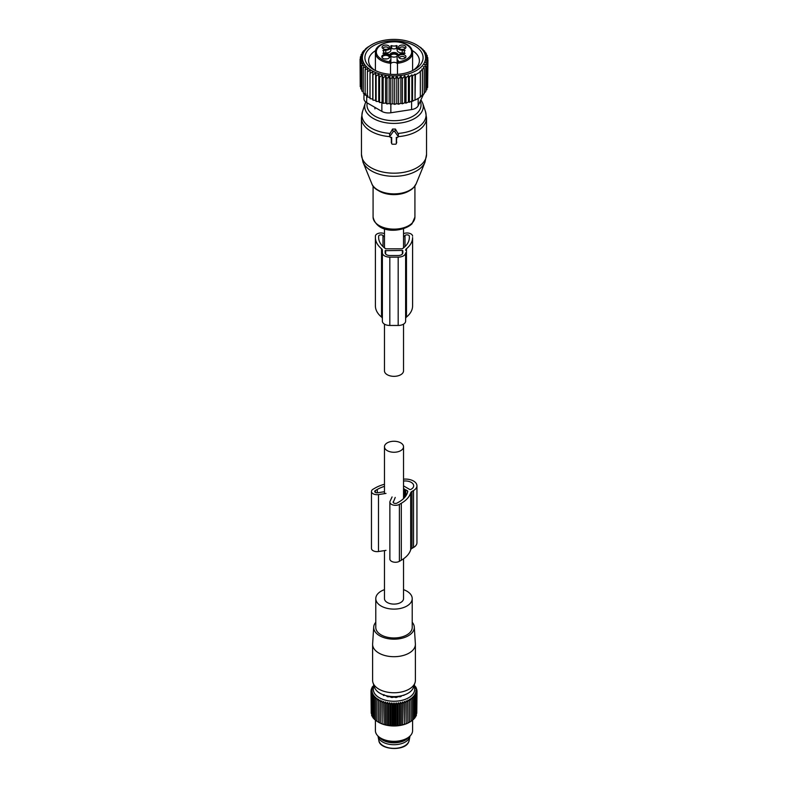 <?xml version="1.0" encoding="UTF-8"?>
<svg xmlns="http://www.w3.org/2000/svg" width="788" height="788" viewBox="0 0 788 788"><rect width="100%" height="100%" fill="white"/><g stroke="black" fill="none" stroke-linecap="round" stroke-linejoin="round"><path stroke-width="1.18" d="M403.535 324.154L403.535 370.833A9.535 5.506 180 0 1 397.644 375.925A9.535 5.506 180 0 1 387.263 374.724A9.535 5.506 180 0 1 384.465 370.833L384.465 324.154M384.465 550.605L384.465 598.604A9.535 5.506 0 0 0 387.263 602.495A9.535 5.506 0 0 0 397.644 603.687A9.535 5.506 0 0 0 403.535 598.604L403.535 558.81M387.263 450.647A9.535 5.506 0 0 0 397.644 451.839A9.535 5.506 0 0 0 403.535 446.757A9.535 5.506 0 0 0 400.737 442.866A9.535 5.506 0 0 0 390.356 441.674A9.535 5.506 0 0 0 384.465 446.757A9.535 5.506 0 0 0 387.263 450.647M396.325 143.455L396.325 137.388L397.221 137.388A0.926 0.758 180 0 0 398.029 136.245L394.808 131.694A0.926 0.758 180 0 0 393.192 131.694L389.971 136.245A0.926 0.758 180 0 0 390.779 137.388L391.675 137.388L391.675 143.455A0.926 0.758 180 0 0 392.601 144.214L395.399 144.214A0.926 0.758 180 0 0 396.325 143.455L396.758 137.388M398.117 136.816L398.462 134.384L395.428 129.045L392.572 129.045L389.538 134.384L389.883 136.816M396.591 142.579L396.758 142.047M391.242 137.388L391.409 142.579M399.437 58.135A2.788 1.615 180 0 1 399.427 58.036A2.788 1.615 180 0 1 401.437 56.49A2.788 1.615 180 0 1 405.012 58.036A2.788 1.615 180 0 1 405.002 58.135M382.998 48.649A2.788 1.615 180 0 1 382.988 48.541A2.788 1.615 180 0 1 384.997 46.994A2.788 1.615 180 0 1 388.573 48.541A2.788 1.615 180 0 1 388.563 48.649M399.437 48.649A2.788 1.615 180 0 1 399.427 48.541A2.788 1.615 180 0 1 401.821 46.945A2.788 1.615 180 0 1 404.894 48.088A2.788 1.615 180 0 1 405.012 48.541A2.788 1.615 180 0 1 405.002 48.649M401.171 54.638A3.733 2.157 180 0 1 405.032 55.288A3.733 2.157 180 0 1 405.623 57.583A3.733 2.157 180 0 1 403.269 58.765A3.733 2.157 180 0 1 398.817 57.583A3.733 2.157 180 0 1 401.171 54.638M386.829 49.28A3.733 2.157 180 0 1 382.377 48.088A3.733 2.157 180 0 1 384.731 45.152A3.733 2.157 180 0 1 388.592 45.793A3.733 2.157 180 0 1 389.183 48.088A3.733 2.157 180 0 1 386.829 49.28M405.8 46.61A3.733 2.157 180 0 1 405.623 48.088A3.733 2.157 180 0 1 402.215 49.368A3.733 2.157 180 0 1 398.817 48.088A3.733 2.157 180 0 1 398.639 47.822A3.733 2.157 180 0 1 401.171 45.152A3.733 2.157 180 0 1 405.8 46.61M397.103 48.629L396.344 48.423L396.344 45.576A3.723 2.147 180 0 1 391.656 45.576L390.897 45.783L390.897 47.211A5.112 2.955 180 0 1 385.785 50.166L382.938 50.599A3.723 2.147 180 0 1 383.776 51.959A3.723 2.147 180 0 1 382.938 53.318L385.785 53.751A5.112 2.955 180 0 1 390.897 56.706L390.897 59.395A13.948 8.057 180 0 1 390.887 59.681L390.592 61.828A3.487 2.009 180 0 0 390.513 62.242L390.513 74.338L390.513 62.242A0.926 0.758 180 0 0 389.587 61.484L390.513 63.267A18.597 10.736 180 0 1 376.152 55.741A18.597 10.736 180 0 1 375.403 52.717L375.403 70.575M396.344 45.576L397.103 45.783L397.103 47.211A5.112 2.955 180 0 0 402.215 50.166L405.062 50.599A3.723 2.147 180 0 0 404.224 51.959A3.723 2.147 180 0 0 405.062 53.318L402.215 53.751A5.112 2.955 180 0 0 397.103 56.706L397.103 59.395A13.948 8.057 180 0 0 397.113 59.681A4.413 2.551 180 0 1 398.413 61.484L397.487 63.267L397.487 62.242A0.926 0.758 0 0 1 398.413 61.484M389.617 56.056A3.999 2.305 180 0 1 389.43 57.642A3.999 2.305 180 0 1 385.785 59.011A3.999 2.305 180 0 1 382.131 57.642A3.999 2.305 180 0 1 381.944 57.357A3.999 2.305 180 0 1 384.652 54.49A3.999 2.305 180 0 1 389.617 56.056M397.103 59.395L397.103 62.242A13.948 8.057 0 0 0 397.408 63.917L397.113 59.681M397.103 47.211L397.103 50.058A5.112 2.955 0 0 0 402.215 53.013L404.224 53.013M390.897 48.629L391.656 48.423A3.723 2.147 0 0 0 396.344 48.423M390.897 47.211L390.897 50.058A5.112 2.955 0 0 1 385.785 53.013L383.776 53.013M397.408 63.917A3.487 2.009 0 0 0 397.103 63.414A3.487 2.009 0 0 0 394 62.321A3.487 2.009 0 0 0 390.897 63.414A3.487 2.009 0 0 0 390.592 63.917A13.948 8.057 0 0 0 390.897 62.242L390.897 59.395M382.397 57.928A3.516 2.029 180 0 1 382.269 57.386A3.516 2.029 180 0 1 385.283 55.377A3.516 2.029 180 0 1 389.154 56.815A3.516 2.029 180 0 1 389.292 57.386A3.516 2.029 180 0 1 389.164 57.928M411.848 49.693A18.597 10.736 180 0 1 412.597 52.717A18.597 10.736 180 0 1 397.487 63.267L397.487 62.242A3.487 2.009 180 0 0 397.408 61.828M397.487 63.267L397.487 74.338M397.979 55.052A3.999 2.305 0 0 0 397.832 54.155A3.999 2.305 0 0 0 393.222 52.54A3.999 2.305 0 0 0 390.021 55.052M390.818 56.204A3.999 2.305 0 0 0 397.182 56.204M384.771 58.933A3.516 2.029 180 0 1 386.8 58.933M397.516 55.544A3.516 2.029 0 0 0 397.516 55.485A3.516 2.029 0 0 0 397.369 54.914A3.516 2.029 0 0 0 393.498 53.476A3.516 2.029 0 0 0 390.484 55.485A3.516 2.029 0 0 0 390.484 55.544M390.572 55.672A3.516 2.029 180 0 1 393.901 54.106A3.516 2.029 180 0 1 397.369 55.564A3.516 2.029 180 0 1 397.428 55.672M396.807 76.308L394.709 79.145L394.709 104.39L396.807 103.612L398.61 104.213L398.61 78.967L396.807 76.308L396.807 103.612M394.709 79.145L392.828 76.328L390.809 79.056L389.173 76.131L386.947 78.721L385.578 75.687L383.175 78.12L382.091 75.018L379.55 77.283L378.762 74.111L376.112 76.209L375.64 72.988L372.921 74.909L372.763 71.678L370.005 73.402L370.163 70.171L367.405 71.718L367.878 68.507L365.159 69.876L365.937 66.704L363.288 67.896L364.371 64.783L361.83 65.798L363.199 62.774L360.805 63.621L362.441 60.696L360.214 61.395L362.096 58.588L360.067 59.139L362.165 56.303L360.372 56.894L362.628 54.096L361.111 54.707L361.111 55.958M427.628 85.459L427.933 59.957L425.835 59.553L427.628 62.213L425.372 62.016L426.889 64.389L424.515 64.468L425.747 66.478L423.294 66.852L424.239 68.448L421.777 69.127L422.437 70.25L419.955 71.235L420.339 71.905L415.404 74.761L415.02 74.092L412.538 75.963L411.878 74.84L409.405 77.007L408.46 75.421L405.997 77.884L404.756 75.875L402.382 78.534L400.865 76.17L398.61 78.967M371.641 44.749A31.619 18.252 0 0 1 416.359 44.749A31.619 18.252 0 0 1 424.338 62.794A31.619 18.252 180 0 1 385.096 75.165A31.619 18.252 180 0 1 363.662 52.51A31.619 18.252 0 0 1 371.641 44.749L367.661 47.25M362.253 53.407L362.253 52.629L363.485 52.047L361.111 54.707M392.828 76.328L392.828 103.661L394.709 104.39M360.372 56.894L360.372 58.716M360.067 59.139L360.214 84.503M360.214 61.395L360.214 86.65L360.805 87.015M360.805 63.621L360.805 88.877L361.83 89.408M361.83 65.798L361.83 91.053L363.288 91.664M363.288 67.896L363.288 93.142L365.937 94.038M365.159 69.876L365.159 95.131L367.878 95.84M367.405 71.718L367.405 96.973L370.163 97.505M370.005 73.402L370.005 98.658L372.763 99.002L372.921 100.155L372.921 74.909M372.763 71.678L372.763 99.002M375.64 72.988L375.64 100.322L376.112 101.455L376.112 76.209M378.762 74.111L378.762 101.445L379.55 102.529L379.55 77.283M382.091 75.018L382.091 102.342L383.175 103.376L383.175 78.12M385.578 75.687L385.578 103.021L386.947 103.967L386.947 78.721M389.173 76.131L389.173 103.464L390.809 104.312L390.809 79.056M400.865 76.17L400.865 103.317L402.382 103.789L402.382 78.534M404.756 75.875L404.756 102.765L405.997 103.13L405.997 77.884M408.46 75.421L408.46 101.987L409.405 102.263L409.405 77.007M411.878 74.84L411.878 101.031L412.538 101.219L412.538 75.963M415.02 74.092L415.02 99.909L415.404 74.761M415.404 100.007L420.339 97.16L420.339 71.905M419.955 97.052L422.437 95.506L422.437 70.25M421.777 95.318L424.239 93.693L424.239 68.448M424.239 92.777L425.747 91.733L425.747 66.478M425.747 90.472L426.889 89.645L426.889 64.389M426.889 88.02L427.628 87.458L427.628 62.213M365.563 49.043L363.76 51.082M365.563 48.846L367.661 47.191M417.995 45.743L420.595 47.635M420.595 47.379L422.841 49.723M424.712 51.988L424.712 51.21L422.063 49.112L422.841 49.22M426.17 54.421L426.17 53.298L423.629 51.033L424.712 51.21M427.195 57.012L427.195 55.475L424.801 53.042L426.17 53.298M427.786 59.77L427.786 57.711L425.559 55.121L427.195 55.475M427.786 57.711L425.904 57.238L427.933 59.957M423.56 94.156L418.162 105.769A9.298 5.368 180 0 1 411.592 109.571L390.848 112.773A9.298 5.368 180 0 1 381.865 111.384L366.686 102.617A9.298 5.368 180 0 1 363.957 98.825L363.957 93.368M362.253 52.629L363.76 50.659M374.822 70.29A25.383 14.657 180 0 1 368.617 60.686A25.383 14.657 180 0 1 375.768 50.491M412.232 50.491A25.383 14.657 180 0 1 419.383 60.686A25.383 14.657 180 0 1 413.178 70.29M402.195 73.776A29.107 16.804 0 0 0 414.577 69.531A29.107 16.804 0 0 0 419.029 49.083A29.107 16.804 0 0 0 385.805 41.528A29.107 16.804 0 0 0 373.423 69.531A29.107 16.804 0 0 0 402.195 73.776M417.837 45.645L416.359 44.749M415.02 99.909L412.538 101.219M411.878 101.031L409.405 102.263M408.46 101.987L405.997 103.13M404.756 102.765L402.382 103.789M400.865 103.317L398.61 104.213M392.828 103.661L390.809 104.312M389.173 103.464L386.947 103.967M385.578 103.021L383.175 103.376M382.091 102.342L379.55 102.529M378.762 101.445L376.112 101.455M375.64 100.322L372.921 100.155M384.465 233.681A5.575 3.221 180 0 0 378.565 233.297A5.575 3.221 180 0 0 375.403 236.193L375.403 237.543A33.707 19.464 180 0 0 381.53 248.732A4.649 2.689 180 0 1 382.377 250.269L382.377 321.169A7.437 4.295 180 0 0 389.814 325.464L398.186 325.464A7.437 4.295 180 0 0 405.623 321.169L405.623 252.84A7.437 4.295 180 0 1 398.186 257.134L398.186 325.464M405.623 252.84L405.623 318.598A4.649 2.689 180 0 1 406.47 317.062A33.707 19.464 180 0 0 412.597 305.872L412.597 237.543A33.707 19.464 180 0 1 406.47 248.732L406.47 317.062M384.465 237.001L382.998 235.523A2.325 1.34 180 0 0 380.377 234.903A2.325 1.34 180 0 0 378.654 236.193L378.654 237.543A30.456 17.582 180 0 0 385.46 248.614A0.926 0.542 180 0 0 386.179 248.811L401.821 248.811A0.926 0.542 180 0 0 402.54 248.614A30.456 17.582 180 0 0 409.346 237.543L409.346 236.193A2.325 1.34 180 0 0 407.623 234.903A2.325 1.34 180 0 0 405.002 235.523L405.002 246.585M403.535 237.001L405.002 235.523M385.165 250.692L402.373 250.426L402.835 252.84A4.649 2.689 180 0 1 398.186 255.519L389.814 255.519A4.649 2.689 180 0 1 385.165 252.84L385.165 250.692L385.165 252.84M405.623 250.269A4.649 2.689 180 0 1 406.47 248.732M412.597 237.543L412.597 304.523M403.535 233.681A5.575 3.221 180 0 1 409.435 233.297A5.575 3.221 180 0 1 412.597 236.193M375.403 236.193L375.403 304.523M375.403 237.543L375.403 305.872A33.707 19.464 180 0 0 381.53 317.062A4.649 2.689 180 0 1 382.377 318.598M398.186 257.134L389.814 257.134A7.437 4.295 180 0 1 382.377 252.84M402.835 250.692L402.835 252.84M384.465 589.651A18.213 10.51 0 0 0 375.787 598.604A18.213 10.51 0 0 0 388.878 608.691A18.213 10.51 0 0 0 412.213 598.604A18.213 10.51 0 0 0 403.535 589.651M375.787 598.604L375.787 627.455A18.213 10.51 0 0 0 388.878 637.541A18.213 10.51 0 0 0 412.213 627.455L412.213 598.604M375.787 622.274A20.301 11.722 0 0 0 373.709 627.021A20.301 11.722 0 0 0 388.287 638.704A20.301 11.722 0 0 0 414.291 627.021A20.301 11.722 0 0 0 412.213 622.274M414.291 627.021L415.374 643.885A21.384 12.352 180 0 1 415.384 644.348A21.384 12.352 180 0 1 387.982 656.197A21.384 12.352 180 0 1 372.616 644.348A21.384 12.352 180 0 1 372.625 643.885L373.709 627.021M372.616 644.348L372.616 680.418A21.384 12.352 0 0 0 373 682.753A21.384 12.352 0 0 0 387.982 692.258A21.384 12.352 0 0 0 415 682.753A21.384 12.352 0 0 0 415.384 680.418L415.384 644.348M373 682.753L374.527 687.333A19.828 11.446 0 0 0 388.415 696.149A19.828 11.446 0 0 0 413.473 687.333L415 682.753M383.441 695.548L384.042 694.652M408.844 737.056A16.026 9.249 180 0 1 394 742.818A16.026 9.249 180 0 1 379.156 737.056M378.004 736.061A16.026 9.249 0 0 0 378.073 736.494A16.026 9.249 0 0 0 392.611 744.68A16.026 9.249 0 0 0 409.376 738.06A16.026 9.249 0 0 0 409.927 736.494A16.026 9.249 0 0 0 409.996 736.061M373.778 685.087L371.66 688.81M413.887 686.072A20.665 11.928 180 0 1 413.828 692.682A20.665 11.928 180 0 1 388.287 700.788A20.665 11.928 180 0 1 374.113 686.072M371.66 688.013L372.547 687.835L371.217 689.293L372.231 689.067L371 690.593L372.123 690.298L371 691.903L372.231 691.539L371.217 693.204L372.547 692.77L371.66 694.474L373.069 693.972L372.32 695.725L373.788 695.134L373.177 696.937L374.714 696.257L374.251 698.079L375.817 697.321L375.502 699.173L377.088 698.316L376.94 700.177L378.536 699.232L378.536 701.103L380.121 700.069L380.279 701.931L381.845 700.798L382.16 702.65L383.687 701.438L384.15 703.27L385.627 701.97L386.238 703.763L387.647 702.384L388.405 704.147L389.735 702.689L390.621 704.403L391.853 702.866L392.867 704.531L394 702.935L395.133 704.531L396.147 702.866L397.379 704.403L398.265 702.689L399.595 704.147L400.353 702.384L401.762 703.763L402.373 701.97L403.85 703.27L404.313 701.438L405.84 702.65L406.155 700.798L407.721 701.931L407.879 700.069L409.464 701.103L409.464 699.232L411.06 700.177L410.912 698.316L412.498 699.173L412.183 697.321L413.749 698.079L413.286 696.257L414.823 696.937L414.212 695.134L415.68 695.725L414.931 693.972L416.34 694.474L415.453 692.77L416.783 693.204L415.769 691.539L417 691.903L417 690.593L415.877 690.298L417 691.903L416.783 713.298M414.222 685.087L416.34 688.013L415.453 687.835L417 690.593M416.34 714.805L416.783 693.204M415.178 716.735L416.34 715.602L416.34 694.474M372.32 687.372L372.32 686.772M402.885 695.39L403.722 695.361A14.292 8.254 0 0 0 404.471 694.927L404.569 694.849M401.259 696.277L401.525 695.843A13.583 7.841 0 0 0 402.107 695.607M401.259 696.139L400.954 696.523A14.292 8.254 0 0 1 400.009 696.799L398.718 696.671A13.583 7.841 0 0 1 397.664 696.868L396.758 697.41A14.292 8.254 0 0 1 395.714 697.508L394.552 697.153A13.583 7.841 0 0 1 393.448 697.153L392.286 697.508A14.292 8.254 0 0 1 391.242 697.41L390.336 696.868A13.583 7.841 0 0 1 389.282 696.671L387.991 696.799A14.292 8.254 0 0 1 387.046 696.523L386.475 695.843A13.583 7.841 0 0 1 385.893 695.607M385.115 695.39L384.278 695.361A14.292 8.254 0 0 1 383.529 694.927L383.431 694.849M416.783 690.318L416.783 689.293M416.34 688.81L416.34 688.013M415.68 687.372L415.68 686.772M414.212 718.144L415.68 716.844L415.68 695.725M413.286 719.267L414.823 718.055L414.823 696.937M412.183 720.33L413.749 719.208L413.749 698.079M410.912 721.325L412.498 720.291L412.498 699.173M380.121 700.069L380.121 723.079L378.536 722.241A21.739 12.549 0 0 0 378.634 722.3A21.739 12.549 0 0 0 409.366 722.3A21.739 12.549 0 0 0 409.464 722.241L411.06 721.296L411.06 700.177M407.879 700.069L407.879 723.079L409.464 722.241L409.464 699.232M407.879 723.079L407.721 701.931M406.155 700.798L406.155 723.808L407.721 723.049M406.155 723.808L405.84 702.65M404.313 701.438L404.313 724.448L405.84 723.768M404.313 724.448L403.85 703.27M402.373 701.97L402.373 724.98L403.85 724.389M402.373 724.98L401.762 724.891L401.762 703.763M400.353 702.384L400.353 725.393L401.762 724.891M400.353 725.393L399.595 725.265L399.595 704.147M398.265 702.689L398.265 725.699L399.595 725.265M398.265 725.699L397.379 725.521L397.379 704.403M396.147 702.866L396.147 725.876L397.379 725.521M396.147 725.876L395.133 725.649L395.133 704.531M394 702.935L394 725.945L395.133 725.649M394 725.945L392.867 725.649L392.867 704.531M391.853 702.866L391.853 725.876L392.867 725.649M391.853 725.876L390.621 725.521L390.621 704.403M389.735 702.689L389.735 725.699L390.621 725.521M389.735 725.699L388.405 725.265L388.405 704.147M387.647 702.384L387.647 725.393L388.405 725.265M387.647 725.393L386.238 724.891L386.238 703.763M385.627 701.97L385.627 724.98L386.238 724.891M385.627 724.98L384.15 724.389L384.15 703.27M383.687 701.438L384.15 724.389M383.687 724.448L382.16 723.768L382.16 702.65M381.845 700.798L382.16 723.768M381.845 723.808L380.279 723.049L380.279 701.931M378.634 722.3L378.536 699.232M378.536 722.241L376.94 721.296L376.94 700.177M377.088 721.325L375.502 720.291L375.502 699.173M375.817 720.33L374.251 719.208L374.251 698.079M374.714 719.267L373.177 718.055L373.177 696.937M373.788 718.144L372.32 716.844L372.32 695.725M372.32 716.243L371.66 715.602L371.66 694.474M371.66 714.805L371.217 693.204M371.217 713.298L371 690.593M371.217 690.318L371.217 689.293M375.403 720.035L375.403 730.584A18.597 10.736 0 0 0 380.85 738.179A18.597 10.736 0 0 0 407.15 738.179A18.597 10.736 0 0 0 411.848 733.608A18.597 10.736 0 0 0 412.597 730.584L412.597 720.035M380.85 738.179L382.604 739.193A16.115 9.308 0 0 0 405.396 739.193L407.15 738.179M403.535 479.153A11.623 6.708 180 0 1 416.941 485.782A11.623 6.708 180 0 1 413.533 490.53L413.533 547.473A11.623 6.708 180 0 0 416.941 542.725L416.941 485.782M392.079 496.933L390.06 501.266A5.575 3.221 180 0 0 389.873 502.104A5.575 3.221 180 0 0 393.32 505.078A5.575 3.221 180 0 0 399.398 504.379L401.309 503.276A33.746 19.483 180 0 0 410.686 492.864A4.649 2.689 180 0 1 411.976 491.426L413.533 490.53M410.686 492.864L410.686 549.797A4.649 2.689 180 0 1 411.976 548.369L413.533 547.473M410.686 549.797A33.746 19.483 180 0 1 401.309 560.219L399.398 561.322A5.575 3.221 180 0 1 393.32 562.021A5.575 3.221 180 0 1 389.873 559.047L389.873 502.104M386.002 493.426L378.486 494.588A5.575 3.221 180 0 1 371.463 491.476A5.575 3.221 180 0 1 373.098 489.2L375.009 488.097A33.746 19.483 180 0 1 384.465 484.256M386.002 550.369L378.486 551.531A5.575 3.221 180 0 1 371.463 548.418L371.463 491.476M403.535 485.891L409.593 489.387A0.926 0.542 180 0 0 410.903 489.387L411.238 489.2A8.373 4.836 180 0 0 413.68 485.782A8.373 4.836 180 0 0 403.535 481.064M384.465 491.712L377.639 492.776A2.325 1.34 180 0 1 374.714 491.476A2.325 1.34 180 0 1 375.403 490.53L377.304 489.427A30.486 17.602 180 0 1 384.465 486.354M395.221 497.415L393.212 502.449M405.81 495.967L405.81 489.86L407.514 490.845A0.926 0.542 180 0 1 407.78 491.279A30.486 17.602 180 0 1 399.004 501.946L397.093 503.049A2.325 1.34 180 0 1 394.561 503.345A2.325 1.34 180 0 1 393.123 502.104A2.325 1.34 180 0 1 393.212 501.759M405.81 489.86L404.658 489.959L404.658 497.445M404.658 489.959L404.825 489.289L403.535 488.55M421.964 166.731A31.865 18.4 180 0 1 389.745 176.148A31.865 18.4 180 0 1 362.992 162.141L361.456 154.389A32.544 18.794 180 0 0 385.953 172.602A32.544 18.794 180 0 0 422.565 163.402A32.544 18.794 180 0 0 426.544 154.389L425.008 162.141A31.865 18.4 180 0 1 421.964 166.731M416.172 183.752L413.838 187.278C404.953 197.827 375.64 195.572 371.828 183.752A22.783 13.15 0 0 0 390.956 193.769A22.783 13.15 0 0 0 413.995 187.042A22.783 13.15 0 0 0 416.172 183.752L425.008 162.141M426.544 154.389L426.544 117.993A32.544 18.794 180 0 1 422.565 127.006A32.544 18.794 180 0 1 398.176 136.629M410.548 189.938A20.921 12.076 180 0 1 377.452 189.938M426.544 117.993L425.49 111.541A32.072 18.518 180 0 1 422.141 123.923A32.072 18.518 180 0 1 397.891 133.428M414.921 185.978L414.921 217.064A20.921 12.076 180 0 1 412.36 222.856A20.921 12.076 180 0 1 388.829 228.766A20.921 12.076 180 0 1 373.079 217.064L373.079 185.978M425.49 111.541L422.742 103.307A29.274 16.903 180 0 1 419.689 114.615A29.274 16.903 180 0 1 384.091 122.416A29.274 16.903 180 0 1 365.258 103.307L365.78 102.016M420.221 101.337A27.028 15.602 180 0 1 417.719 112.585A27.028 15.602 180 0 1 385.509 119.914A27.028 15.602 180 0 1 367.238 102.942M390.109 133.428A32.072 18.518 180 0 1 362.51 111.541L361.456 117.993L361.456 154.389M389.971 136.245L389.538 134.384M393.192 131.694L392.572 129.045M394.808 131.694L395.428 129.045M398.029 136.245L398.462 134.384M389.824 136.629A32.544 18.794 180 0 1 361.456 117.993M391.675 143.455L391.242 142.047M389.587 61.838A17.671 10.205 180 0 1 377.048 54.835A17.671 10.205 180 0 1 389.026 42.168A17.671 10.205 180 0 1 410.952 49.083A17.671 10.205 180 0 1 398.413 61.838M389.587 61.484A4.413 2.551 180 0 1 390.887 59.681M404.697 50.915L404.697 50.166M402.215 50.166L402.215 53.013M391.656 48.423L391.656 45.576M385.785 53.013L385.785 50.166M383.303 50.166L383.303 50.915M390.592 63.917L390.592 61.828M418.162 105.769L418.162 98.451M381.865 111.384L381.865 102.361M366.686 102.617L366.686 95.535M411.592 109.571L411.592 101.179M390.848 112.773L390.848 104.292M382.998 235.523L382.998 246.585M385.627 250.426L385.627 254.012M402.373 250.426L402.373 254.012M381.53 248.732L381.53 317.062M389.814 257.134L389.814 325.464M378.073 736.494L378.861 740.553A15.228 8.796 0 0 0 392.68 748.324A15.228 8.796 0 0 0 408.617 742.04A15.228 8.796 0 0 0 409.139 740.553L409.927 736.494M411.976 491.426L411.976 548.369M401.309 503.276L401.309 560.219M399.398 504.379L399.398 561.322M378.486 494.588L378.486 551.531M377.304 489.427L377.304 492.805M375.403 490.53L375.403 492.421M407.514 490.845L407.514 492.431M384.465 228.747L384.465 247.865M403.535 228.747L403.535 247.865M403.535 498.617L403.535 446.757M384.465 493.662L384.465 446.757M371.828 183.752L362.992 162.141M414.921 217.064L412.006 223.822C403.407 232.125 377.216 234.755 373.079 217.064M422.742 103.307L420.94 99.8M365.258 103.307L362.51 111.541M396.295 143.652L396.709 142.333M391.705 143.652L391.291 142.333M374.94 107.385L374.94 108.902M412.597 70.575L412.597 52.717L411.779 49.427C406.913 37.469 374.142 40.346 375.403 52.717M404.224 53.751L404.224 51.959M383.776 53.751L383.776 51.959M409.139 740.553L408.568 742.188C404.855 751.466 379.678 750.097 378.861 740.553"/></g></svg>
